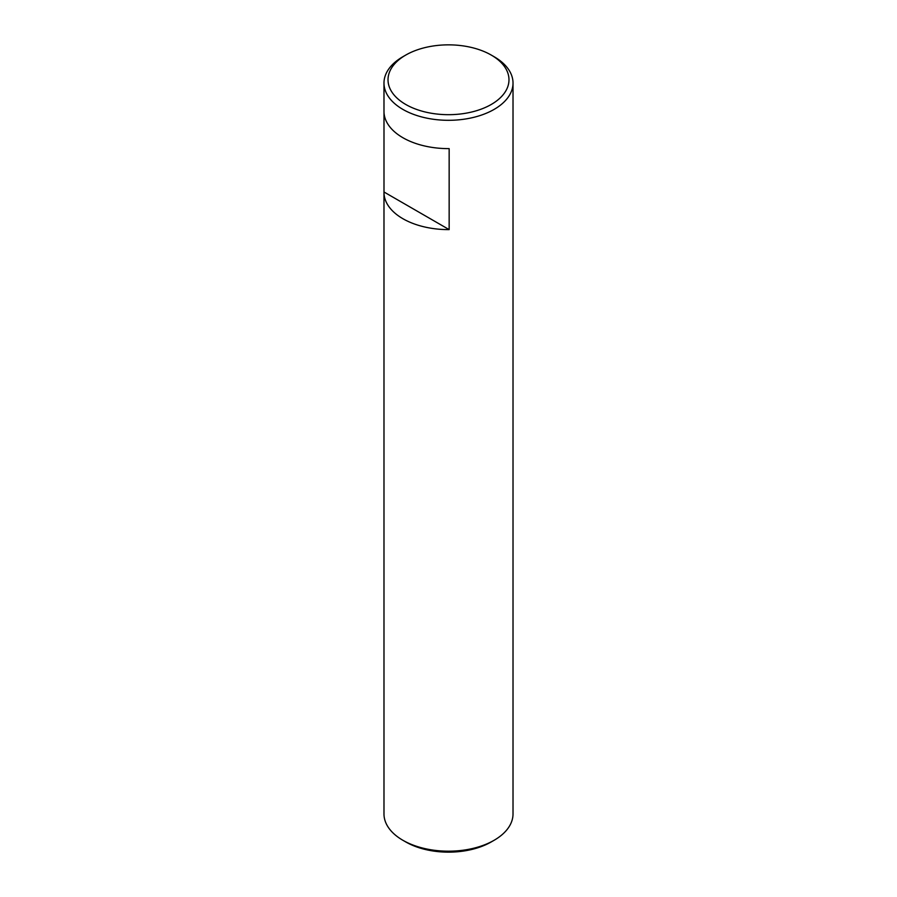 <?xml version="1.0" encoding="UTF-8"?>
<svg xmlns="http://www.w3.org/2000/svg" width="897" height="897" viewBox="0 0 897 897"><rect width="100%" height="100%" fill="white"/><g stroke="black" fill="none" stroke-linecap="round" stroke-linejoin="round"><path stroke-width="1.35" d="M383.994 111.004A64.517 37.248 0 0 0 383.983 111.374A64.517 37.248 0 0 0 449.15 148.622L449.15 229.61A64.517 37.248 180 0 1 383.983 192.362A64.517 37.248 180 0 1 383.994 191.992L383.994 111.744M449.15 229.61L383.994 191.992M405.736 104.456A60.48 34.916 180 0 1 405.736 55.076A60.48 34.916 180 0 1 491.264 55.076A60.48 34.916 180 0 1 491.264 104.456A60.48 34.916 180 0 1 405.736 104.456M405.736 55.076L402.876 56.724A64.517 37.248 0 0 0 383.983 83.062A64.517 37.248 0 0 0 402.876 109.4A64.517 37.248 0 0 0 473.19 117.473A64.517 37.248 0 0 0 513.017 83.062A64.517 37.248 0 0 0 494.124 56.724L491.264 55.076M513.017 83.062L513.017 813.938A64.517 37.248 180 0 1 494.124 840.276A64.517 37.248 180 0 1 402.876 840.276L402.876 840.276A64.517 37.248 180 0 1 383.983 813.938L383.983 192.362M405.736 841.924L402.876 840.276L405.736 841.924A60.48 34.916 0 0 0 491.264 841.924L494.124 840.276M383.983 111.374L383.983 83.062"/></g></svg>
